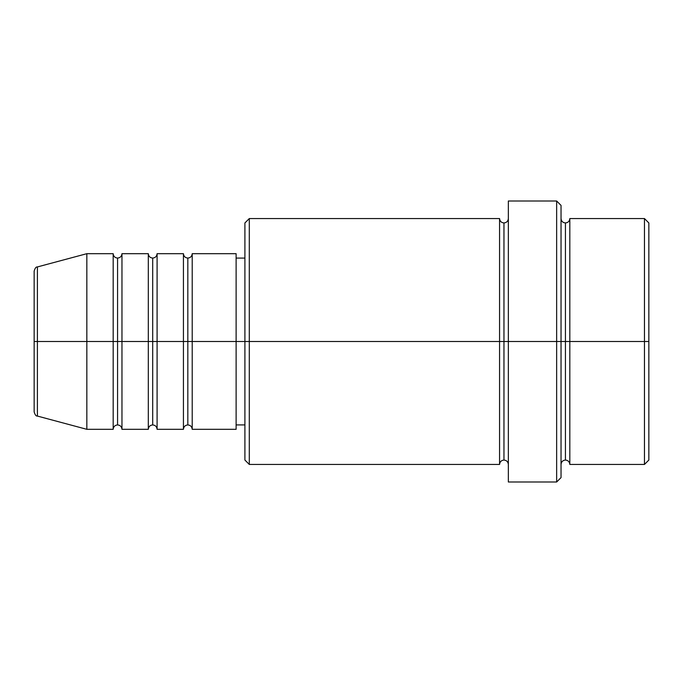 <?xml version="1.0" encoding="UTF-8"?>
<svg xmlns="http://www.w3.org/2000/svg" width="683" height="683" viewBox="0 0 683 683"><rect width="100%" height="100%" fill="white"/><g stroke="black" fill="none" stroke-linecap="round" stroke-linejoin="round"><path stroke-width="1.02" d="M34.15 341.5L34.15 411.823C34.987 414.837 36.071 416.254 37.403 416.067L37.403 341.5L37.403 416.067L37.403 341.5L34.15 341.5L34.15 271.177L34.15 341.5L86.835 341.5L37.403 341.5L37.403 266.933C36.071 266.746 34.987 268.163 34.15 271.177L34.15 341.5M561.033 218.56C561.306 221.215 562.766 222.684 565.43 222.948C568.085 222.684 569.545 221.215 569.818 218.56L569.818 341.5L644.462 341.5L644.462 464.44L644.462 341.5L648.85 341.5L648.85 222.948L648.85 460.052L648.85 341.5L569.818 341.5L569.818 218.56L569.818 341.5L561.033 341.5L561.033 477.613L561.033 341.5L503.96 341.5L503.96 222.948L503.96 341.5L249.295 341.5L249.295 464.44L249.295 341.5L236.122 341.5L236.122 429.317L236.122 341.5L192.213 341.5L192.213 253.683L192.213 341.5L187.825 341.5L187.825 258.08L187.825 341.5L183.437 341.5L183.437 253.683L183.437 341.5L157.09 341.5L157.09 253.683L157.09 341.5L152.702 341.5L152.702 258.08L152.702 341.5L148.305 341.5L148.305 253.683L148.305 341.5L121.967 341.5L121.967 253.683L121.967 341.5L117.57 341.5L117.57 258.08L117.57 341.5L113.182 341.5L113.182 253.683L113.182 341.5L86.835 341.5L86.835 429.317L86.835 341.5L113.182 341.5L113.182 253.683L86.835 253.683L86.835 341.5L86.835 253.683L37.403 266.933M192.213 429.317C191.949 426.662 190.48 425.193 187.825 424.92C185.17 425.193 183.701 426.662 183.437 429.317L183.437 341.5L187.825 341.5L187.825 258.08L187.825 424.92L187.825 341.5L187.825 424.92L187.825 341.5L192.213 341.5L192.213 429.317L236.122 429.317M157.09 429.317C156.817 426.662 155.357 425.193 152.702 424.92C150.047 425.193 148.578 426.662 148.305 429.317L148.305 341.5L152.702 341.5L152.702 258.08L152.702 424.92L152.702 341.5L152.702 424.92L152.702 341.5L157.09 341.5L157.09 429.317L183.437 429.317M121.967 429.317C121.694 426.662 120.234 425.193 117.57 424.92C114.915 425.193 113.455 426.662 113.182 429.317L113.182 341.5L117.57 341.5L117.57 258.08L117.57 424.92L117.57 341.5L117.57 424.92L117.57 341.5L121.967 341.5L121.967 429.317L148.305 429.317M113.182 253.683C113.455 256.338 114.915 257.807 117.57 258.08C120.234 257.807 121.694 256.338 121.967 253.683L121.967 341.5L148.305 341.5L148.305 253.683C148.578 256.338 150.047 257.807 152.702 258.08C155.357 257.807 156.817 256.338 157.09 253.683L157.09 341.5L183.437 341.5L183.437 253.683C183.701 256.338 185.17 257.807 187.825 258.08C190.48 257.807 191.949 256.338 192.213 253.683L192.213 341.5L236.122 341.5L236.122 253.683L236.122 341.5L244.907 341.5L244.907 460.052L244.907 222.948L244.907 341.5L499.563 341.5L499.563 218.56L499.563 341.5L499.563 218.56L249.295 218.56L249.295 341.5L249.295 218.56L244.907 222.948M508.348 464.44C508.075 461.785 506.615 460.316 503.96 460.052C501.296 460.316 499.836 461.785 499.563 464.44L499.563 341.5L503.96 341.5L503.96 460.052L503.96 222.948L503.96 341.5L508.348 341.5L508.348 482.002L508.348 200.998L508.348 341.5L556.645 341.5L556.645 482.002L556.645 200.998L556.645 341.5L565.43 341.5L565.43 222.948L565.43 460.052L565.43 341.5L565.43 460.052L565.43 341.5L569.818 341.5L569.818 464.44L644.462 464.44L648.85 460.052M644.462 341.5L644.462 218.56L644.462 341.5M561.033 205.387L561.033 341.5L561.033 205.387L556.645 200.998L508.348 200.998M499.563 341.5L499.563 464.44L499.563 341.5M569.818 341.5L569.818 464.44L569.818 341.5M113.182 341.5L113.182 429.317L113.182 341.5M121.967 341.5L121.967 429.317L121.967 341.5M148.305 341.5L148.305 429.317L148.305 341.5M157.09 341.5L157.09 429.317L157.09 341.5M183.437 341.5L183.437 429.317L183.437 341.5M192.213 341.5L192.213 429.317L192.213 341.5M499.563 464.44L249.295 464.44L244.907 460.052M508.348 482.002L556.645 482.002L561.033 477.613M508.348 218.56C508.075 221.215 506.615 222.684 503.96 222.948C501.296 222.684 499.836 221.215 499.563 218.56M244.907 424.92L236.122 424.92M113.182 429.317L86.835 429.317L37.403 416.067M148.305 253.683L121.967 253.683M648.85 222.948L644.462 218.56L569.818 218.56M244.907 258.08L236.122 258.08M236.122 253.683L192.213 253.683M183.437 253.683L157.09 253.683M569.818 464.44C569.545 461.785 568.085 460.316 565.43 460.052C562.766 460.316 561.306 461.785 561.033 464.44"/></g></svg>
